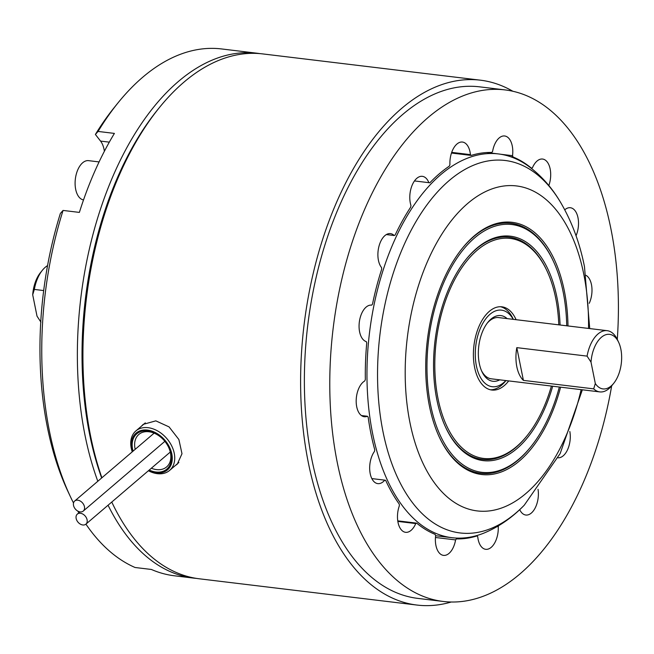 <?xml version="1.0" encoding="UTF-8"?>
<svg xmlns="http://www.w3.org/2000/svg" width="654" height="654" viewBox="0 0 654 654"><rect width="100%" height="100%" fill="white"/><g stroke="black" fill="none" stroke-linecap="round" stroke-linejoin="round"><path stroke-width="0.98" d="M196.56 578.414A264.347 145.703 -83.1 0 1 193.772 578.128A264.347 145.703 -83.1 0 1 108.057 505.223M97.814 481.27A264.347 145.703 -83.1 0 1 178.24 81.595A264.347 145.703 -83.1 0 1 257.104 53.236A264.347 145.703 -83.1 0 1 259.875 53.62M257.104 53.236L221.502 48.936A264.347 145.703 96.9 0 0 142.637 77.303A264.347 145.703 96.9 0 0 118.055 102.817A264.347 145.703 96.9 0 0 98.084 131.438L95.394 134.454L100.552 141.084A21.934 12.091 -83.1 0 1 104.378 151.27M63.062 210.433A264.347 145.703 96.9 0 0 70.509 496.893L67.983 491.514A257.635 142 -83.1 0 1 60.364 213.449L63.062 210.433L79.379 212.403A264.347 145.703 -83.1 0 1 114.401 133.408L98.084 131.438M70.509 496.893A264.347 145.703 96.9 0 0 73.518 503.032M77.859 511.134A264.347 145.703 96.9 0 0 78.832 512.826M170.277 452.053L85.911 524.148A6.605 4.725 -130.5 0 0 86.41 517.854A6.605 4.725 -130.5 0 0 80.442 513.276A6.605 4.725 -130.5 0 0 77.335 514.109A6.605 4.725 -130.5 0 0 76.829 520.404A6.605 4.725 -130.5 0 0 82.805 524.974A6.605 4.725 -130.5 0 0 85.911 524.148A264.347 145.703 96.9 0 0 135.059 567.492L151.376 569.462A264.347 145.703 -83.1 0 0 174.487 575.798L193.772 578.128M158.284 108.948A260.995 143.847 96.9 0 0 101.664 477.976A260.995 143.847 -83.1 0 1 157.352 110.101L159.224 107.787A264.347 145.703 96.9 0 0 101.893 477.788M95.394 134.454A257.635 142 -83.1 0 1 114.319 107.444L118.055 102.817M80.164 511.894A6.605 4.725 -130.5 0 0 83.271 511.06A6.605 4.725 -130.5 0 0 83.777 504.774A6.605 4.725 -130.5 0 0 77.81 500.196A6.605 4.725 -130.5 0 0 74.695 501.021A6.605 4.725 -130.5 0 0 74.196 507.316A6.605 4.725 -130.5 0 0 80.164 511.894M371.537 305.132L371.701 305.148A18.467 10.178 96.9 0 0 371.619 305.14A18.467 10.178 96.9 0 0 366.109 307.118A18.467 10.178 96.9 0 0 359.062 326.371A18.467 10.178 96.9 0 0 366.297 341.625L366.747 342.933A194.213 107.043 -83.1 0 0 365.341 379.492L364.777 380.947A18.467 10.178 96.9 0 0 363.223 382.042A18.467 10.178 96.9 0 0 356.193 402.112A18.467 10.178 96.9 0 0 364.311 416.729A18.467 10.178 96.9 0 0 367.417 416.263L361.4 415.535M386.326 234.573L394.207 235.53A18.467 10.178 96.9 0 0 390.446 233.601A18.467 10.178 96.9 0 0 384.936 235.579A18.467 10.178 96.9 0 0 378.069 251.234A18.467 10.178 96.9 0 0 381.576 267.6L381.691 269.195A194.213 107.043 -83.1 0 0 372.502 304.11L371.701 305.148M414.473 180.937L428.877 182.67A18.467 10.178 96.9 0 0 422.337 176.327A18.467 10.178 96.9 0 0 416.827 178.313A18.467 10.178 96.9 0 0 410.949 205.47L410.696 207.114A194.213 107.043 -83.1 0 0 395.13 235.056L394.207 235.53M451.701 152.374L470.43 154.638A18.467 10.178 96.9 0 0 462.452 142.049A18.467 10.178 96.9 0 0 456.942 144.035A18.467 10.178 96.9 0 0 449.927 164.685L449.355 166.116A194.213 107.043 -83.1 0 0 429.784 182.842L428.877 182.67M500.719 154.254L512.54 155.685A18.467 10.178 96.9 0 0 504.667 135.983A18.467 10.178 96.9 0 0 499.157 137.961A18.467 10.178 96.9 0 0 492.593 151.45L491.775 152.464A194.213 107.043 -83.1 0 0 471.174 155.423L451.473 153.044M548.837 185.548A18.467 10.178 96.9 0 0 542.567 159.045A18.467 10.178 96.9 0 0 537.057 161.031A18.467 10.178 96.9 0 0 532.43 167.792L531.138 168.176M576.043 235.775A18.467 10.178 96.9 0 0 570.378 207.735A18.467 10.178 96.9 0 0 564.868 209.713A18.467 10.178 96.9 0 0 564.754 209.811M611.678 385.835A257.635 142 -83.1 0 1 520.085 573.82A257.635 142 -83.1 0 1 443.224 601.459A257.635 142 -83.1 0 1 329.984 397.501A257.635 142 -83.1 0 1 428.084 117.54A257.635 142 -83.1 0 1 504.945 89.9A257.635 142 -83.1 0 1 617.286 339.401M443.224 601.459L417.824 598.394A257.635 142 -83.1 0 1 304.584 394.436A257.635 142 -83.1 0 1 402.684 114.475A257.635 142 -83.1 0 1 479.546 86.835L504.945 89.9M175.329 465.534L177.25 464.185L181.992 453.729L178.885 439.529L169.067 426.899L155.824 420.857L143.226 424.364L141.419 426.195M451.235 602.015A264.347 145.703 -83.1 0 1 417.023 605.064A264.347 145.703 -83.1 0 1 300.824 395.784A264.347 145.703 -83.1 0 1 401.482 108.531A264.347 145.703 -83.1 0 1 480.347 80.172A264.347 145.703 -83.1 0 1 512.859 91.266M480.347 80.172L262.663 53.906A264.347 145.703 96.9 0 0 183.799 82.265A264.347 145.703 96.9 0 0 159.224 107.787M111.769 502.051A264.347 145.703 96.9 0 0 199.331 578.798L417.023 605.064M474.101 536.288L475.335 536.435M397.763 520.854L416.663 523.135A194.213 107.043 -83.1 0 0 435.163 534.392L435.629 535.675A18.467 10.178 96.9 0 0 443.51 555.377A18.467 10.178 96.9 0 0 455.585 539.91L456.394 538.896A194.213 107.043 -83.1 0 0 476.995 535.937L477.739 536.721A18.467 10.178 96.9 0 0 485.726 549.311A18.467 10.178 96.9 0 0 498.242 526.674L497.228 526.552M519.709 509.654A18.467 10.178 96.9 0 0 525.832 515.033A18.467 10.178 96.9 0 0 538.029 489.298M558.009 457.792A18.467 10.178 96.9 0 0 569.838 431.509M589.229 303.333A18.467 10.178 96.9 0 0 586.074 275.375M512.54 155.685L513.014 156.968L510.308 156.641M513.014 156.968A194.213 107.043 -83.1 0 1 531.506 168.225M470.43 154.638L471.174 155.423M455.585 539.91L435.458 537.482M416.663 523.135L415.74 523.568L397.845 521.41M367.417 416.263L368.145 417.08A194.213 107.043 -83.1 0 0 374.734 449.723L374.497 451.366A18.467 10.178 96.9 0 0 369.821 471.109A18.467 10.178 96.9 0 0 377.799 483.625A18.467 10.178 96.9 0 0 384.781 480.15L385.68 480.363A194.213 107.043 -83.1 0 0 399.251 504.12L399.381 505.706A18.467 10.178 96.9 0 0 405.611 532.315A18.467 10.178 96.9 0 0 415.74 523.568M384.781 480.15L371.84 478.589M498.626 525.726L498.242 526.674M587.079 356.119A30.836 16.996 -83.1 0 1 597.977 333.99A30.836 16.996 -83.1 0 1 607.174 330.679A30.836 16.996 -83.1 0 1 617.401 339.655L618.668 342.344A27.476 15.14 96.9 0 0 601.361 337.3A27.476 15.14 96.9 0 0 591.003 362.128L587.079 356.119L516.807 347.642L523.404 380.383A30.836 16.996 -83.1 0 1 516.807 347.642M591.003 362.128L595.32 383.522A27.476 15.14 96.9 0 0 611.171 385.958A27.476 15.14 96.9 0 0 613.722 383.309L611.858 385.623A30.836 16.996 -83.1 0 1 608.988 388.599A30.836 16.996 -83.1 0 1 599.792 391.901A30.836 16.996 -83.1 0 1 593.685 388.86L523.404 380.383M613.722 383.309A27.476 15.14 96.9 0 0 618.668 342.344M593.685 388.86L595.32 383.522M47.554 265.622A30.836 16.996 96.9 0 0 45.232 267.298A30.836 16.996 96.9 0 0 42.371 270.274A30.836 16.996 96.9 0 0 34.335 289.428L32.7 294.766L37.016 316.16L40.94 322.169M34.335 289.428L43.687 290.556M32.7 294.766A27.476 15.14 -83.1 0 1 40.499 272.587L42.371 270.274M567.991 325.954A127.023 70.011 96.9 0 0 564.312 290.793A127.023 70.011 96.9 0 0 462.378 248.209A127.023 70.011 96.9 0 0 429.425 406.069A127.023 70.011 96.9 0 0 439.529 437.567A127.023 70.011 96.9 0 0 560.601 387.176M439.316 437.117A125.903 69.398 96.9 0 0 530.124 447.655L530.746 446.886A124.791 68.776 96.9 0 0 559.342 387.021M566.724 325.798A124.791 68.776 96.9 0 0 563.119 291.807A124.791 68.776 96.9 0 0 553.194 260.856A124.791 68.776 96.9 0 0 464.642 247.972A124.791 68.776 96.9 0 0 430.61 405.047A124.791 68.776 96.9 0 0 530.746 446.886M560.069 324.997A113.036 62.302 96.9 0 0 556.881 297.137A113.036 62.302 96.9 0 0 466.171 259.246A113.036 62.302 96.9 0 0 436.847 399.717A113.036 62.302 96.9 0 0 445.84 427.757A113.036 62.302 96.9 0 0 552.679 386.22M445.636 427.299A111.916 61.689 96.9 0 0 526.331 436.619L526.952 435.85A110.796 61.067 96.9 0 0 551.404 386.064M558.794 324.842A110.796 61.067 96.9 0 0 555.696 298.159A110.796 61.067 96.9 0 0 546.883 270.674A110.796 61.067 96.9 0 0 468.256 259.229A110.796 61.067 96.9 0 0 438.041 398.703A110.796 61.067 96.9 0 0 526.952 435.85M508.706 380.914A41.913 23.103 -83.1 0 1 491.849 390.037A41.913 23.103 -83.1 0 1 474.616 367.45A41.913 23.103 -83.1 0 1 479.382 325.512A41.913 23.103 -83.1 0 1 501.888 306.816A41.913 23.103 -83.1 0 1 516.096 319.692M581.128 389.653A163.672 90.211 -83.1 0 1 493.173 510.316A163.672 90.211 -83.1 0 1 409.968 422.688A163.672 90.211 -83.1 0 1 467.643 203.5A163.672 90.211 -83.1 0 1 583.76 274.165A163.672 90.211 -83.1 0 1 588.518 328.431M524.255 505.199C512.107 517.747 498.544 527.091 483.559 533.239A193.282 106.528 -83.1 0 1 452.077 537.711A193.282 106.528 -83.1 0 1 372.608 433.52A193.282 106.528 -83.1 0 1 394.624 240.132A193.282 106.528 -83.1 0 1 498.381 153.927A193.282 106.528 -83.1 0 1 527.892 165.756C540.989 175.288 551.943 187.6 560.756 202.675A187.592 103.397 96.9 0 0 429.645 201.285A187.592 103.397 96.9 0 0 383.023 431.828A187.592 103.397 96.9 0 0 524.255 505.199L560.159 453.565L582.354 389.8M546.883 270.674L546.458 269.775A111.916 61.689 96.9 0 0 465.861 259.63M553.194 260.856L552.769 259.957A125.903 69.398 96.9 0 0 462.067 248.594M499.738 379.835A33.084 18.23 -83.1 0 1 481.933 371.644A33.084 18.23 -83.1 0 1 479.3 363.436A33.084 18.23 -83.1 0 1 487.884 322.324A33.084 18.23 -83.1 0 1 507.12 318.612M481.516 370.712A30.844 17.004 96.9 0 0 491.775 378.87M513.226 319.348A38.553 21.247 96.9 0 0 486.175 318.285A38.553 21.247 96.9 0 0 476.398 365.921A38.553 21.247 96.9 0 0 505.836 380.571M500.49 306.726A41.913 23.103 -83.1 0 1 513.006 318.678L513.325 319.356M505.934 380.579L505.468 381.159A41.913 23.103 -83.1 0 1 490.467 389.792M499.157 317.648A30.844 17.004 96.9 0 0 487.255 323.133M132.255 451.832A25.964 18.582 49.5 0 1 135.868 430.945A25.964 18.582 49.5 0 1 148.098 427.691A25.964 18.582 49.5 0 1 171.577 445.676A25.964 18.582 49.5 0 1 169.607 470.422A25.964 18.582 49.5 0 1 157.377 473.676A25.964 18.582 49.5 0 1 148.409 470.733M148.581 470.586A24.173 17.298 -130.5 0 0 156.102 472.899A24.173 17.298 -130.5 0 0 171.814 453.909A24.173 17.298 -130.5 0 0 147.469 430.087A24.173 17.298 -130.5 0 0 132.427 451.685M133.073 451.137A23.168 16.579 49.5 0 1 147.649 430.978A23.168 16.579 49.5 0 1 170.98 453.811A23.168 16.579 49.5 0 1 155.922 472.008A23.168 16.579 49.5 0 1 149.226 470.038M151.352 468.223A21.378 15.295 -130.5 0 0 156.551 469.613A21.378 15.295 -130.5 0 0 166.623 466.931A21.378 15.295 -130.5 0 0 168.25 446.559A21.378 15.295 -130.5 0 0 148.924 431.754A21.378 15.295 -130.5 0 0 138.852 434.436A21.378 15.295 -130.5 0 0 135.198 449.314M83.516 199.936A19.808 10.922 -83.1 0 1 75.316 179.327A19.808 10.922 -83.1 0 1 88.56 160.647L99.089 161.922M109.308 142.147L100.552 141.084M77.335 514.109L79.96 511.861M83.271 511.06L164.865 441.336M74.695 501.021L154.123 433.144M599.792 391.901L490.868 378.764M607.174 330.679L498.25 317.542M560.756 202.675C571.915 221.82 579.82 243.149 584.472 266.644L589.736 328.578M486.854 152.537L498.381 153.927M435.629 535.724L452.077 537.711M135.868 430.945L145.311 422.876M169.607 470.422L178.877 462.501"/></g></svg>
